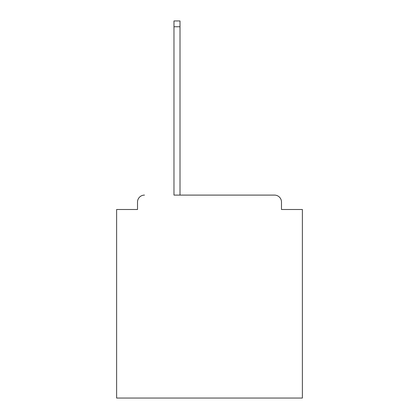 <?xml version="1.0" encoding="UTF-8"?>
<svg xmlns="http://www.w3.org/2000/svg" width="419" height="419" viewBox="0 0 419 419"><rect width="100%" height="100%" fill="white"/><g stroke="black" fill="none" stroke-linecap="round" stroke-linejoin="round"><path stroke-width="0.63" d="M281.484 209.5L281.484 202.068L281.484 209.5L302.382 209.5L302.382 398.05L116.618 398.05L116.618 209.5L137.516 209.5L137.516 202.068L137.516 209.5M173.974 26.753L173.974 195.102L274.518 195.102L180.008 195.102L180.008 26.753L173.974 26.753L173.974 20.95L180.008 20.95L180.008 26.753M281.484 202.068A6.966 6.966 0 0 0 274.518 195.102M144.482 195.102A6.966 6.966 0 0 0 137.516 202.068"/></g></svg>
